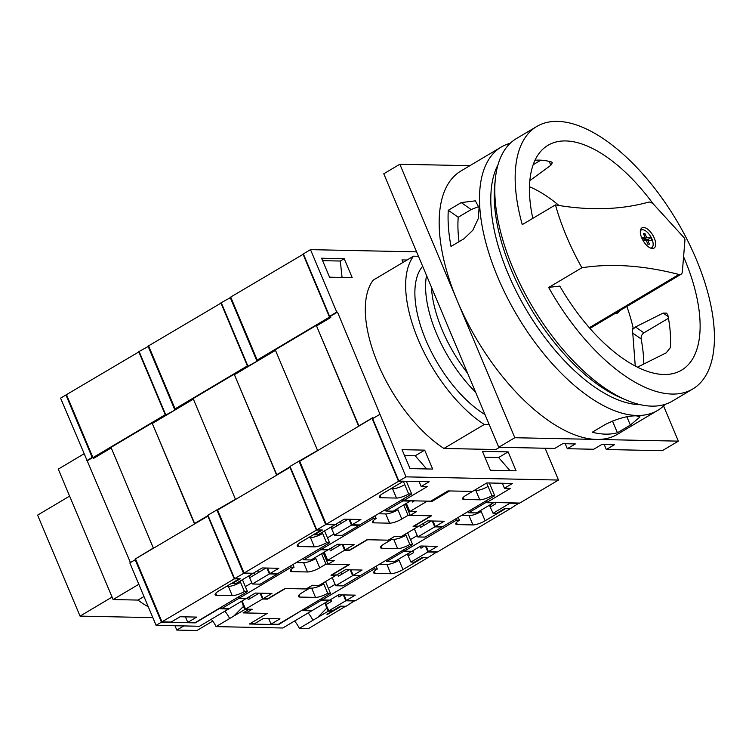 <?xml version="1.0" encoding="UTF-8"?>
<svg xmlns="http://www.w3.org/2000/svg" width="752" height="752" viewBox="0 0 752 752"><rect width="100%" height="100%" fill="white"/><g stroke="black" fill="none" stroke-linecap="round" stroke-linejoin="round"><path stroke-width="1.13" d="M636.314 415.828L640.018 416.918L630.355 425.068L617.411 432.767A153.154 72.371 -120.7 0 1 592.247 432.24L605.2 424.542C617.016 418.657 627.394 415.753 636.314 415.828M463.975 238.76L451.021 246.449A153.154 72.371 -120.7 0 1 448.286 210.278L461.239 202.579L475.367 200.84L479.099 207.74L478.216 218.682L472.82 230.253L463.975 238.76M657.68 410.385L617.336 434.355A153.154 72.371 -120.7 0 1 596.59 439.431A153.154 72.371 -120.7 0 1 457.329 300.979A153.154 72.371 -120.7 0 1 460.873 171.024L501.217 147.054A153.154 72.371 59.3 0 0 497.674 277.009A153.154 72.371 59.3 0 0 657.68 410.385A153.154 72.371 59.3 0 0 665.276 404.285M510.204 143.303A153.154 72.371 59.3 0 0 501.217 147.054M497.965 164.876A145.145 68.582 59.3 0 0 508.023 273.493A145.145 68.582 59.3 0 0 640.469 404.708M469.84 165.694L399.848 164.237L383.783 173.778L498.745 447.271L554.732 448.446L562.759 443.671L575.346 443.934L567.309 448.709L593.732 449.254L601.76 444.488L614.346 444.752L606.309 449.517L662.296 450.692L678.36 441.142L663.574 405.967M567.309 448.709L565.213 443.718M606.309 449.517L604.213 444.535M399.848 164.237L514.81 437.72L678.36 441.142M514.81 437.72L498.745 447.271M478.864 206.556L471.166 209.554L458.222 217.243A138.077 65.245 59.3 0 0 459.021 241.702M617.411 432.767L612.457 420.998M458.222 217.243L448.286 210.278M276.83 474.869L234.417 374.722L275.476 350.329L317.57 450.467L290.037 466.362L316.752 529.897L322.411 530.01L314.374 534.785L317.899 534.86L334.856 524.783L325.672 524.586L316.752 529.897M403.692 504.93L408.063 515.327L430.962 515.806L413.111 526.419L418.14 526.522L401.183 536.599L394.518 536.458L388.267 540.171L367.004 539.729L349.689 550.013L345.159 549.919L342.837 544.382M230.836 297.397L221.238 302.689L247.944 366.215L257.626 360.932M230.168 297.378L256.874 360.913M298.967 461.051L325.672 524.586M414.352 528.769L417.792 536.947L425.087 537.097L442.044 527.02L434.75 526.87L432.278 520.995M333.127 525.808L331.312 528.111L334.508 535.208L342.301 535.368L359.268 525.291L351.466 525.131L348.994 519.256M331.312 528.111L330.955 527.105M345.159 549.919L354.089 544.617L337.479 544.269L328.558 549.571L321.254 549.421L373.387 518.448L376.15 518.504L375.004 515.787M408.063 515.327L401.812 519.04A9.428 2.341 -22.8 0 1 389.639 523.185L374.045 522.856A9.428 2.341 -22.8 0 1 372.494 522.264A9.428 2.341 -22.8 0 1 376.15 518.504M320.681 548.058L321.254 549.421M505.184 508.578L509.931 508.897L437.626 551.855L428.443 551.667L437.373 546.356L420.763 546.008L411.842 551.319L404.294 551.16L456.417 520.187L459.434 520.252A9.428 2.341 -22.8 0 0 455.778 524.003A9.428 2.341 -22.8 0 0 457.329 524.595L456.445 522.49M505.278 508.803L485.106 520.788A9.428 2.341 -22.8 0 1 472.933 524.924L457.329 524.595M403.721 549.797L404.294 551.16M428.443 551.667L426.121 546.121M410.507 539.579L417.219 535.584M455.844 518.824L456.417 520.187M417.792 536.947L434.75 526.87M327.477 537.84L333.991 533.967M372.813 517.085L373.387 518.448M334.508 535.208L351.466 525.131M331.848 528.891L348.101 519.237M340.6 523.693L339.819 521.832M337.206 525.714L336.059 524.069M423.827 525.469L423.047 523.608M419.71 525.592L420.49 527.453L431.385 520.976M378.397 513.766L385.757 513.926A9.428 2.341 157.2 0 0 397.93 509.79L401.812 519.04M458.241 517.404L459.434 520.252M485.106 520.788L481.214 511.529A9.428 2.341 -22.8 0 1 469.041 515.665L461.427 515.505M247.944 366.215L248.705 366.233M314.167 534.287L314.374 534.785M290.197 466.729L276.51 474.86M323.266 552.711L328.088 564.169L349.351 564.611L332.027 574.904L336.558 574.998L345.488 569.696L362.088 570.044L353.167 575.346L360.462 575.496L412.594 544.523L407.65 532.764M276.576 475.01L234.201 374.195L193.142 398.588L235.517 499.413M324.234 552.147L327.665 560.315L344.623 550.238L349.661 550.342L367.512 539.739L390.41 540.218L389.968 539.165M234.201 374.195L235.263 374.214M290.357 467.105L217.61 510.053L244.09 573.062L316.395 530.104L320.954 529.981M289.905 467.095L316.395 530.104M409.426 552.748L407.687 554.873L410.949 562.054L414.474 562.129L422.511 557.354L428.17 557.476L436.95 551.836M327.665 560.315L334.33 560.456L328.088 564.169M407.687 554.873L407.368 553.97M405.45 534.061L409.821 544.467L412.594 544.523M409.821 544.467A9.428 2.341 -22.8 0 1 397.648 548.603L382.054 548.274A9.428 2.341 -22.8 0 1 380.503 547.691A9.428 2.341 -22.8 0 1 384.159 543.931L390.41 540.218M353.167 575.346L350.836 569.809M244.09 573.062L253.274 573.259L262.204 567.948L278.804 568.296L269.883 573.607L277.432 573.757L329.555 542.784L324.563 530.903M322.166 532.322L326.537 542.728L329.555 542.784M326.537 542.728A9.428 2.341 -22.8 0 1 314.364 546.864L298.77 546.535A9.428 2.341 -22.8 0 1 297.219 545.943A9.428 2.341 -22.8 0 1 300.875 542.192L321.048 530.198M269.883 573.607L267.552 568.061M221.332 302.906L148.586 345.854L175.066 408.862L176.889 408.9M303.761 559.817L320.719 549.74L328.022 549.891L311.055 559.967L303.761 559.817L303.188 558.454M386.547 561.547L403.504 551.47L411.306 551.63L394.349 561.706L386.547 561.547L386.02 560.306M410.949 562.054L427.907 551.977L437.091 552.175M220.881 302.896L247.37 365.904L175.066 408.862M427.907 551.977L425.444 546.112M403.504 551.47L402.978 550.229M424.551 546.093L420.97 548.217L420.189 546.356M408.298 555.747L413.656 552.56L412.867 550.699M413.656 552.56L412.51 550.915M344.623 550.238L342.16 544.373M320.719 549.74L320.145 548.377M329.583 548.96L330.372 550.821L341.267 544.354M332.224 549.721L331.444 547.86M390.006 539.269L393.757 539.344A9.428 2.341 157.2 0 0 405.93 535.208M322.646 533.469A9.428 2.341 -22.8 0 1 310.473 537.605L308.649 537.567M194.712 523.655L152.299 423.517L193.358 399.115L235.451 499.253L207.919 515.148L234.633 578.683L240.292 578.805L232.255 583.58L235.78 583.646L252.738 573.569L243.554 573.381L234.633 578.683M321.574 553.726L325.945 564.122L348.843 564.602L330.993 575.214L336.022 575.318L319.064 585.394L312.4 585.253L306.149 588.966L284.886 588.525L267.571 598.808L263.04 598.714L260.718 593.178M148.717 346.193L139.12 351.475L165.825 415.01L175.507 409.727M148.05 346.174L174.755 409.708M216.849 509.847L243.554 573.381M332.234 577.564L335.674 585.742L342.968 585.893L359.926 575.816L352.632 575.665L350.159 569.79M251.008 574.603L249.194 576.906L252.39 583.994L260.192 584.163L277.15 574.086L269.348 573.917L266.875 568.051M249.194 576.906L248.837 575.891M263.04 598.714L271.97 593.413L255.36 593.065L246.44 598.366L239.136 598.216L291.268 567.243L294.032 567.299L292.885 564.573M325.945 564.122L319.703 567.835A9.428 2.341 -22.8 0 1 307.53 571.971L291.926 571.652A9.428 2.341 -22.8 0 1 290.375 571.059A9.428 2.341 -22.8 0 1 294.032 567.299M238.563 596.853L239.136 598.216M423.066 557.373L427.813 557.693L355.508 600.651L346.324 600.453L355.254 595.152L338.644 594.804L329.724 600.105L322.176 599.955L374.299 568.982L377.316 569.038A9.428 2.341 -22.8 0 0 373.659 572.798A9.428 2.341 -22.8 0 0 375.21 573.391L374.327 571.276M423.16 557.589L402.987 569.574A9.428 2.341 -22.8 0 1 390.814 573.72L375.21 573.391M321.602 598.592L322.176 599.955M346.324 600.453L344.002 594.917M328.389 588.365L335.101 584.379M373.725 567.619L374.299 568.982M335.674 585.742L352.632 575.665M245.359 586.635L251.873 582.762M290.695 565.88L291.268 567.243M252.39 583.994L269.348 573.917M249.73 577.686L265.982 568.033M258.481 572.488L257.701 570.627M255.088 574.5L253.941 572.855M341.709 574.265L340.929 572.404M337.592 574.387L338.372 576.248L349.266 569.772M296.279 562.562L303.639 562.722A9.428 2.341 157.2 0 0 315.812 558.576L319.703 567.835M376.122 566.19L377.316 569.038M402.987 569.574L399.096 560.325A9.428 2.341 -22.8 0 1 386.923 564.461L379.309 564.301M165.825 415.01L166.587 415.029M232.048 583.082L232.255 583.58M208.078 515.524L194.392 523.655M310.501 249.645L303.357 253.894L329.602 316.329L330.363 316.348L337.498 312.108L336.746 312.089L310.501 249.645L416.608 251.864M330.363 316.348L330.824 317.438L316.536 325.926L358.948 426.074M403.006 499.149L403.627 500.635L430.68 501.199L447.995 490.915L472.529 491.423L486.807 482.934L512.469 483.48L504.442 488.245L510.476 488.377L486.911 502.374L519.745 503.06L558.482 480.049L545.115 448.239M486.911 502.374L486.234 500.766M373.218 418.3L372.917 417.586L358.629 426.064M379.76 414.418L372.616 418.657L398.87 481.101L406.005 476.853L337.498 312.108M424.701 450.138L402.057 449.668L410.019 468.599L432.663 469.069L424.701 450.138L415.207 455.778L426.61 468.947M344.228 258.697L321.583 258.218L329.545 277.159L352.19 277.629L344.228 258.697L340.299 261.029L342.066 277.422M508.117 451.886L482.446 451.35L490.407 470.282L516.069 470.818L508.117 451.886L498.614 457.526L510.016 470.686M403.034 262.42L401.972 259.901L407.086 260.013M406.005 476.853L558.482 480.049M398.87 481.101L429.185 481.731L421.148 486.506L427.192 486.629L403.627 500.635M336.746 312.089L329.602 316.329M504.442 488.245L502.345 483.263M421.148 486.506L419.061 481.524M484.927 457.244L498.614 457.526M322.608 260.662L340.299 261.029M404.538 455.562L415.207 455.778M405.384 503.925L410.207 515.374L431.469 515.825L414.145 526.109L418.676 526.203L427.606 520.901L444.206 521.249L435.286 526.55L442.58 526.701L494.713 495.728L489.355 482.991M358.695 426.224L316.319 325.4L275.26 349.802L317.635 450.617M406.353 503.351L409.784 511.52L426.741 501.443L431.78 501.556L449.63 490.943L472.529 491.423L466.278 495.136A9.428 2.341 -22.8 0 0 462.621 498.896A9.428 2.341 -22.8 0 0 464.172 499.488L479.767 499.807A9.428 2.341 -22.8 0 0 491.94 495.671L494.713 495.728M316.319 325.4L317.382 325.428M373.18 418.328L372.024 418.3L299.719 461.267L326.208 524.266L398.513 481.308L403.072 481.186M372.024 418.3L398.513 481.308M491.545 503.962L489.806 506.087L493.068 513.268L496.593 513.343L504.62 508.568L510.288 508.681L519.068 503.05M409.784 511.52L416.448 511.661L410.207 515.374M489.806 506.087L489.486 505.175M435.286 526.55L432.955 521.014M326.208 524.266L335.392 524.464L344.322 519.162L360.922 519.51L352.002 524.811L359.55 524.971L411.673 493.998L406.324 481.252M403.298 481.195L408.656 493.932L411.673 493.998M408.656 493.932A9.428 2.341 -22.8 0 1 396.483 498.068L380.879 497.739A9.428 2.341 -22.8 0 1 379.337 497.157A9.428 2.341 -22.8 0 1 382.994 493.397L403.166 481.412M352.002 524.811L349.671 519.275M303.451 254.11L230.704 297.059L257.184 360.067L259.008 360.105M385.879 511.022L402.837 500.945L410.141 501.105L393.174 511.181L385.879 511.022L385.306 509.659M468.665 512.751L485.623 502.674L493.425 502.844L476.458 512.92L468.665 512.751L468.139 511.52M493.068 513.268L510.025 503.191L519.209 503.379M303 254.101L329.489 317.109L257.184 360.067M485.623 502.674L485.096 501.443M490.417 506.951L495.775 503.774L495.258 502.552M495.775 503.774L494.919 502.543M431.78 501.556L431.441 500.747M402.837 500.945L402.264 499.582M411.974 500.813L412.491 502.035L414.455 500.86M486.629 483.038L491.94 495.671M474.051 490.52L475.875 490.558A9.428 2.341 157.2 0 0 488.048 486.412M404.764 484.673A9.428 2.341 -22.8 0 1 392.591 488.809L390.767 488.772M329.489 317.109L330.692 317.137M640.366 230.836A10.312 4.869 -120.7 0 1 641.174 230.056A10.312 4.869 -120.7 0 1 651.937 239.033A10.312 4.869 -120.7 0 1 651.702 247.775A10.312 4.869 -120.7 0 1 650.63 248.104M641.71 237.858A11.778 5.565 -120.7 0 1 641.982 227.856A11.778 5.565 -120.7 0 1 654.287 238.121A11.778 5.565 -120.7 0 1 654.014 248.113A11.778 5.565 -120.7 0 1 641.71 237.858M684.677 238.751A2.359 1.109 59.3 0 0 683.812 237.397L654.39 205.155A9.428 4.456 59.3 0 0 648.525 202.156A697.724 329.714 -120.7 0 1 555.455 204.892A152.684 72.154 59.3 0 0 566.472 236.278A152.684 72.154 59.3 0 0 581.888 267.759A697.724 329.714 -120.7 0 1 678.924 274.471A9.428 4.456 59.3 0 0 681.039 274.283A9.428 4.456 59.3 0 0 682.355 271.669L684.95 240.095A2.359 1.109 59.3 0 0 684.677 238.751M536.806 126.458L516.455 138.547A152.684 72.154 59.3 0 0 495.352 178.769L494.741 184.691A147.025 69.475 59.3 0 0 511.651 270.711A147.025 69.475 59.3 0 0 621.528 398.071L627.018 400.365A152.684 72.154 59.3 0 0 672.438 401.07L692.789 388.972A152.684 72.154 59.3 0 0 696.314 259.421A152.684 72.154 59.3 0 0 536.806 126.458A152.684 72.154 59.3 0 0 522.255 224.622L555.455 204.892M495.352 178.769A152.684 72.154 59.3 0 0 512.92 268.107A152.684 72.154 59.3 0 0 627.018 400.365M581.888 267.759L548.678 287.49A152.684 72.154 59.3 0 0 692.789 388.972M643.797 364.09A136.892 64.691 59.3 0 0 641.146 338.973C640.864 336.454 641.785 334.414 643.9 332.854L668.453 318.275M548.678 287.49A697.724 329.714 -120.7 0 1 559.817 286.108A130.773 61.796 59.3 0 0 679.028 371.497A130.773 61.796 59.3 0 0 683.577 256.742M614.6 313.753A22.381 10.575 59.3 0 0 617.636 313.011A22.381 10.575 59.3 0 0 619.742 310.698M637.48 367.155L666.178 352.857L670.323 347.715A127.596 60.292 59.3 0 0 667.861 315.154L666.62 313.152L663.17 313.067L635.487 326.96L633.372 328.925L632.394 328.248L635.252 366.017M633.372 328.925A123.967 58.581 59.3 0 0 626.867 306.468M558.943 205.475A123.967 58.581 59.3 0 0 529.483 186.731M534.973 160.279A127.596 60.292 -120.7 0 1 551.404 161.943L552.353 162.658L550.84 165.29L529.831 180.659M653.347 204.112A130.773 61.796 59.3 0 0 545.576 146.903A130.773 61.796 59.3 0 0 532.801 218.353M533.159 164.744L540.829 160.176M641.569 237.51L645.094 237.585L643.439 233.637L645.009 233.675L646.673 237.613L650.856 237.707A9.428 4.456 -120.7 0 1 651.956 240.33L647.773 240.245L649.437 244.193L647.857 244.156L646.203 240.217L642.819 240.142M648.638 240.264A9.428 4.456 59.3 0 0 648.177 239.296L650.856 237.707M646.532 240.988L647.773 240.245M645.094 237.585L642.311 239.174M643.768 234.408L645.009 233.675M648.177 239.296L643.994 239.211L643.665 238.431M643.994 239.211L646.673 237.613M228.317 608.753A15.548 7.351 59.3 0 0 228.439 609.082L218.738 608.631M241.561 601.262A15.548 7.351 -120.7 0 1 243.385 606.479A15.548 7.351 59.3 0 1 244.983 609.43L248.79 609.505L243.075 612.899L267.233 613.406L249.382 624.01L278.569 624.621L301.975 610.248M228.439 609.082L199.524 626.266L156.087 625.354L129.833 562.919L135.191 559.732L161.436 622.177L156.087 625.354M224.839 611.226A15.548 7.351 -120.7 0 1 229.623 618.548L233.665 616.151L243.385 606.479M311.61 610.492A15.548 7.351 59.3 0 0 311.723 610.821L302.125 610.624M324.845 603.01A15.548 7.351 -120.7 0 1 326.669 608.218A15.548 7.351 59.3 0 1 328.267 611.169L332.074 611.244L326.96 614.29M211.265 619.281A15.548 7.351 59.3 0 1 216.059 626.613L282.808 628.005L311.723 610.821M308.123 612.965A15.548 7.351 -120.7 0 1 312.907 620.287L317.513 617.561L326.669 608.218M345.6 606.262L308.564 628.54L299.343 628.352A15.548 7.351 59.3 0 0 294.549 621.03M216.059 626.613L229.623 618.548M299.343 628.352L312.907 620.287M86.818 460.591L92.176 457.404L65.932 394.969L60.574 398.146L130.434 562.562M218.841 608.885L195.276 622.882L161.436 622.177M233.665 616.151L244.983 609.43M317.513 617.561L328.267 611.169M345.694 606.479L341.041 606.385L327.111 614.657M65.932 394.969L66.608 394.979M93.032 457.658L93.389 458.513L111.24 447.91L153.333 548.048L135.802 558.661M135.868 559.751L135.191 559.732M92.176 457.404L92.853 457.423M92.872 457.46L87.58 460.609M148.238 606.685A70.688 33.398 -120.7 0 1 137.983 600.077L113.101 599.551L58.271 469.126L83.989 453.841M212.741 621.114L196.939 630.505L176.814 630.082L174.99 625.749M113.101 599.551L138.81 584.276M137.983 600.077L143.961 596.524M176.814 630.082L183.789 625.937M152.835 617.636L80.05 616.114L37.6 515.129L69.616 496.104M80.05 616.114L112.067 597.088M467.65 373.312A91.894 43.428 -120.7 0 1 442.232 330.072A91.894 43.428 -120.7 0 1 431.432 287.132M426.525 275.467A91.894 43.428 59.3 0 0 436.48 333.484A91.894 43.428 59.3 0 0 475.555 392.112M485.002 414.587A91.894 43.428 -120.7 0 1 425.773 339.848A91.894 43.428 -120.7 0 1 422.662 266.283M418.46 256.282L413.525 256.178L373.18 280.158A106.032 50.102 59.3 0 0 377.88 363.667A106.032 50.102 59.3 0 0 443.934 448.455L495.803 449.536L499.591 447.29M413.525 256.178A106.032 50.102 59.3 0 0 418.225 339.688A106.032 50.102 59.3 0 0 484.279 424.485L489.204 424.589M484.279 424.485L443.934 448.455M245.368 611.536L245.97 612.965L267.233 613.406L249.908 623.699L254.439 623.793L263.369 618.482L279.979 618.83L271.049 624.141L278.343 624.292L330.476 593.319L325.531 581.55M194.458 523.806L152.083 422.991L111.023 447.384L153.399 548.208M242.116 600.933L245.547 609.111L262.504 599.034L267.543 599.137L285.393 588.534L308.292 589.013L307.85 587.961M152.083 422.991L153.145 423.009M208.238 515.9L135.492 558.849L161.971 621.857L234.276 578.899L238.835 578.777M207.787 515.891L234.276 578.899M327.308 601.544L325.578 603.668L328.831 610.85L332.356 610.925L340.393 606.15L346.052 606.272L354.841 600.632M245.547 609.111L252.211 609.252L245.97 612.965M325.578 603.668L325.249 602.766M323.332 582.856L327.703 593.262L330.476 593.319M327.703 593.262A9.428 2.341 -22.8 0 1 315.53 597.398L299.935 597.069A9.428 2.341 -22.8 0 1 298.384 596.477A9.428 2.341 -22.8 0 1 302.041 592.726L308.292 589.013M271.049 624.141L268.718 618.595M161.971 621.857L171.155 622.045L180.085 616.743L196.686 617.091L187.765 622.393L195.313 622.553L247.436 591.58L242.445 579.689M240.048 581.117L244.419 591.514L247.436 591.58M244.419 591.514A9.428 2.341 -22.8 0 1 232.246 595.659L216.651 595.33A9.428 2.341 -22.8 0 1 215.1 594.738A9.428 2.341 -22.8 0 1 218.757 590.978L238.929 578.993M187.765 622.393L185.434 616.856M139.214 351.701L66.467 394.65L92.947 457.658L94.771 457.695M221.643 608.612L238.6 598.536L245.904 598.686L228.937 608.763L221.643 608.612L221.069 607.249M304.428 610.342L321.386 600.265L329.188 600.425L312.23 610.502L304.428 610.342L303.902 609.101M328.831 610.85L345.788 600.773L354.972 600.97M138.763 351.692L165.252 414.7L92.947 457.658M345.788 600.773L343.326 594.907M321.386 600.265L320.869 599.024M342.433 594.888L338.851 597.013L338.071 595.142M326.18 604.542L331.538 601.356L330.748 599.494M331.538 601.356L330.391 599.711M262.504 599.034L260.042 593.159M238.6 598.536L238.027 597.173M247.464 597.755L248.254 599.617L259.149 593.14M250.106 598.517L249.326 596.656M307.888 588.064L311.638 588.139A9.428 2.341 157.2 0 0 323.811 584.003M240.527 582.264A9.428 2.341 -22.8 0 1 228.354 586.4L226.531 586.363M630.355 425.068L626.886 416.815M471.166 209.554L461.239 202.579M389.639 523.185L385.757 513.926M374.045 522.856L373.161 520.741M472.933 524.924L469.041 515.665M310.473 537.605L314.364 546.864M297.877 544.429L298.77 546.535M393.757 539.344L397.648 548.603M381.161 546.168L382.054 548.274M307.53 571.971L303.639 562.722M291.926 571.652L291.043 569.537M390.814 573.72L386.923 564.461M392.591 488.809L396.483 498.068M379.995 495.634L380.879 497.739M475.875 490.558L479.767 499.807M463.279 497.373L464.172 499.488M678.924 274.471L589.342 327.703M549.204 161.398L550.84 165.29M668.133 316.545L663.17 313.067M637.094 366.967L635.224 365.651M641.146 338.973L632.761 333.098M643.9 332.854L635.487 326.96M228.354 586.4L232.246 595.659M215.758 593.215L216.651 595.33M311.638 588.139L315.53 597.398M299.042 594.964L299.935 597.069M651.702 247.775L650.95 248.226M681.039 274.283L589.953 328.408M641.174 230.056L640.413 230.497"/></g></svg>
